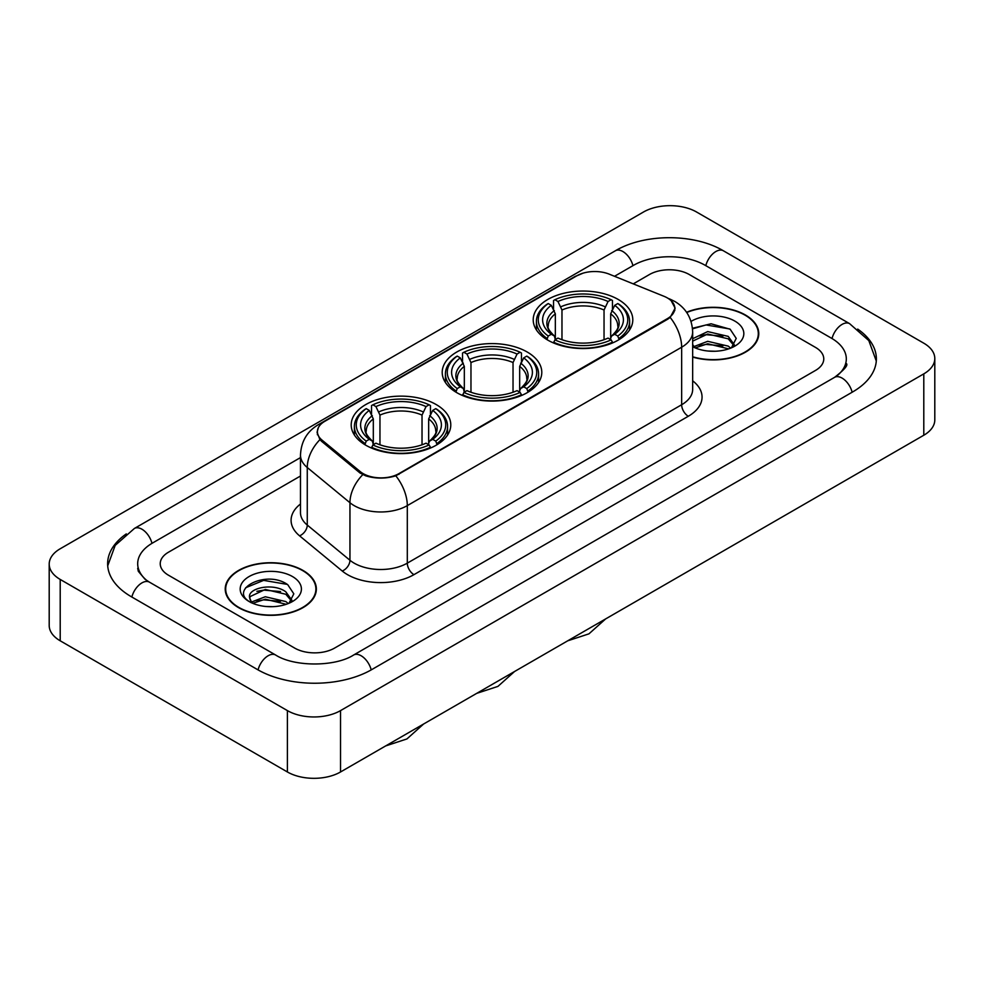 <?xml version="1.0" encoding="UTF-8"?>
<svg xmlns="http://www.w3.org/2000/svg" width="984" height="984" viewBox="0 0 984 984"><rect width="100%" height="100%" fill="white"/><g stroke="black" fill="none" stroke-linecap="round" stroke-linejoin="round"><path stroke-width="1.48" d="M527.203 352.014A49.79 28.745 0 0 0 472.947 345.778A49.79 28.745 0 0 0 442.21 372.333A49.79 28.745 0 0 0 456.797 392.665A49.79 28.745 0 0 0 511.053 398.901A49.79 28.745 0 0 0 541.79 372.333A49.79 28.745 0 0 0 527.203 352.014M436.195 404.559A49.79 28.745 0 0 0 381.94 398.323A49.79 28.745 0 0 0 351.202 424.879A49.79 28.745 0 0 0 365.777 445.211A49.79 28.745 0 0 0 420.045 451.435A49.79 28.745 0 0 0 450.783 424.879A49.79 28.745 0 0 0 436.195 404.559M618.223 299.468A49.79 28.745 0 0 0 563.955 293.232A49.79 28.745 0 0 0 533.217 319.788A49.79 28.745 0 0 0 547.805 340.12A49.79 28.745 0 0 0 602.06 346.356A49.79 28.745 0 0 0 632.798 319.788A49.79 28.745 0 0 0 618.223 299.468M667.373 297.931A25.363 14.649 0 0 0 663.991 296.295L609.293 274.179A25.363 14.649 0 0 0 576.796 275.815L324.831 421.3A25.363 14.649 0 0 0 317.401 431.656A25.363 14.649 0 0 0 321.977 440.057L360.279 471.631A25.363 14.649 0 0 0 399 473.587L667.373 318.644A25.363 14.649 0 0 0 674.803 308.287A25.363 14.649 0 0 0 667.373 297.931M692.662 357.081A45.559 26.31 0 0 0 758.775 333.601A45.559 26.31 0 0 0 745.429 315.003A45.559 26.31 0 0 0 686.561 312.26M303.01 570.437A45.559 26.31 0 0 0 253.355 564.73A45.559 26.31 0 0 0 225.225 589.035A45.559 26.31 0 0 0 238.571 607.632A45.559 26.31 0 0 0 288.226 613.339A45.559 26.31 0 0 0 316.356 589.035A45.559 26.31 0 0 0 303.01 570.437M225.693 591.396A45.559 26.31 0 0 0 225.533 592.097M671.174 300.735L675.135 308.14L670.166 317.426L667.706 319.21L395.814 475.813C385.753 478.851 375.703 478.851 365.654 475.813L359.947 472.935L321.645 441.361L319.948 439.627L317.069 432.308L318.361 427.646M294.708 648.099A28.179 16.273 0 0 0 334.56 648.099L815.515 370.427A28.179 16.273 0 0 0 823.768 358.914A28.179 16.273 0 0 0 815.515 347.413L689.292 274.536A28.179 16.273 0 0 0 649.44 274.536L633.265 283.872L649.44 274.536A28.179 16.273 0 0 1 689.292 274.536L815.515 347.413A28.179 16.273 0 0 1 823.768 358.914A28.179 16.273 0 0 1 815.515 370.427L334.56 648.099A28.179 16.273 0 0 1 294.708 648.099L168.485 575.222L294.708 648.099M300.477 476.01L168.485 552.208A28.179 16.273 0 0 0 160.232 563.721A28.179 16.273 0 0 0 168.485 575.222A28.179 16.273 0 0 1 160.232 563.721A28.179 16.273 0 0 1 168.485 552.208L300.477 476.01M316.036 592.097A45.559 26.31 0 0 0 315.889 591.396M758.467 336.676A45.559 26.31 0 0 0 758.307 335.974M692.662 356.774A45.092 26.039 0 0 0 758.307 333.601A45.092 26.039 0 0 0 745.097 315.188A45.092 26.039 0 0 0 686.734 312.531M708.123 351.042L715.196 351.251M694.04 346.54L707.717 341.325L728.221 346.122L730.706 348.115M695.307 347.856L707.717 343.76L728.664 348.865M692.662 344.363A21.23 12.263 0 0 0 695.491 348.029M692.662 338.705L707.717 331.583L728.221 336.38L734.322 344.806M692.662 341.141L707.717 334.019L728.221 338.816L733.843 345.446M692.662 346.712A30.627 17.687 0 0 0 734.864 346.11A30.627 17.687 0 0 0 734.864 321.104A30.627 17.687 0 0 0 691.039 321.411M731.432 347.819L736.229 338.398L730.165 329.246L711.075 323.773L692.478 328.262M694.261 347.487L692.662 345.802M692.527 328.841L706.045 324.941L729.747 328.976M699.292 335.913L706.045 334.683L722.969 336.134M699.292 345.655L706.045 344.425L722.969 345.876M238.903 607.448A45.092 26.039 0 0 0 288.041 613.081A45.092 26.039 0 0 0 315.889 589.035A45.092 26.039 0 0 0 302.678 570.622A45.092 26.039 0 0 0 253.528 564.976A45.092 26.039 0 0 0 225.693 589.035A45.092 26.039 0 0 0 238.903 607.448M265.692 606.464L272.777 606.673M251.621 601.974L265.299 596.759L285.803 601.556L288.287 603.549M252.876 603.29L265.299 599.194L286.246 604.299M251.83 602.921L249.641 597.78A21.23 12.263 0 0 0 253.06 603.45M291.904 600.24L285.803 591.814C273.06 582.307 246.836 588.174 249.641 597.78L249.555 596.845M249.69 598.075L250.28 596.501L265.299 589.453L285.803 594.25L291.424 600.867M289.013 603.241L293.81 593.819L287.734 584.681C266.246 569.232 228.067 589.588 250.12 602.06L251.215 602.737M292.445 576.526A30.627 17.687 0 0 0 249.137 576.526A30.627 17.687 0 0 0 249.137 601.532A30.627 17.687 0 0 0 292.445 601.532A30.627 17.687 0 0 0 292.445 576.526M245.643 587.755L263.626 580.375L287.328 584.398M256.873 591.335L263.626 590.117L280.538 591.568M256.873 601.076L263.626 599.859L280.538 601.31M546.907 339.591L548.236 336.036A44.723 25.818 0 0 1 548.236 303.552L551.311 305.335A40.393 23.321 0 0 0 551.311 334.252L554.349 335.987L555.333 339.603M555.333 338.127L555.333 313.847L551.311 305.335M553.549 309.185L553.549 300.489L554.89 299.726A44.723 25.818 0 0 1 611.138 299.726L608.063 301.498A40.393 23.321 0 0 0 557.965 301.498L561.975 310.009L561.975 339.701M604.041 339.701L604.041 310.009L608.063 301.498M553.549 342.174A46.592 26.9 0 0 0 612.466 342.174L611.138 339.861A44.723 25.818 0 0 1 554.89 339.861L553.549 342.973M612.466 342.973L612.466 342.174M548.236 303.552L546.907 304.314A46.592 26.9 0 0 0 536.415 321.325A46.592 26.9 0 0 0 546.907 338.336M611.138 299.726L612.466 300.489L612.466 309.185M554.89 339.861L557.965 338.09A40.393 23.321 0 0 0 608.063 338.09L611.138 339.861M551.311 334.252L548.236 336.036M557.965 301.498L554.89 299.726M554.349 310.563A36.137 20.861 0 0 0 554.349 335.987L554.521 336.097C549.392 331.128 547.301 327.758 548.248 325.987A34.76 20.074 0 0 1 555.333 313.847M619.108 338.336A46.592 26.9 0 0 0 629.6 321.325A46.592 26.9 0 0 0 619.108 304.314L617.78 303.552A44.723 25.818 0 0 1 617.78 336.036L619.108 339.591M617.78 336.036L614.705 334.252A40.393 23.321 0 0 0 614.705 305.335L617.78 303.552M614.705 305.335L610.683 313.847L610.683 338.127L611.667 335.987L614.705 334.252M610.683 313.847A34.76 20.074 0 0 1 617.768 325.987C618.715 327.77 616.624 331.141 611.495 336.097L611.667 335.987A36.137 20.861 0 0 0 611.667 310.563M610.683 339.603L610.683 338.127M455.899 392.136L457.228 388.569A44.723 25.818 0 0 1 457.228 356.097L460.303 357.881A40.393 23.321 0 0 0 460.303 386.798L463.341 388.52L464.325 392.149M464.325 390.673L464.325 366.38L460.303 357.881M462.541 361.718L462.541 353.022L463.87 352.26A44.723 25.818 0 0 1 520.13 352.26L517.055 354.043A40.393 23.321 0 0 0 466.945 354.043L470.967 362.555L470.967 392.247M513.033 392.247L513.033 362.555L517.055 354.043M462.541 394.719A46.592 26.9 0 0 0 521.458 394.719L520.13 392.407A44.723 25.818 0 0 1 463.87 392.407L462.541 395.507M521.458 395.507L521.458 394.719M457.228 356.097L455.899 356.86A46.592 26.9 0 0 0 445.408 373.871A46.592 26.9 0 0 0 455.899 390.882M520.13 352.26L521.458 353.022L521.458 361.718M463.87 392.407L466.945 390.636A40.393 23.321 0 0 0 517.055 390.636L520.13 392.407M460.303 386.798L457.228 388.569M466.945 354.043L463.87 352.26M463.341 363.108A36.137 20.861 0 0 0 463.341 388.52L463.513 388.643C458.384 383.674 456.293 380.304 457.24 378.532A34.76 20.074 0 0 1 464.325 366.38M528.101 390.882A46.592 26.9 0 0 0 538.592 373.871A46.592 26.9 0 0 0 528.101 356.86L526.772 356.097A44.723 25.818 0 0 1 526.772 388.569L528.101 392.136M526.772 388.569L523.697 386.798A40.393 23.321 0 0 0 523.697 357.881L526.772 356.097M523.697 357.881L519.675 366.38L519.675 390.673L520.659 388.52L523.697 386.798M519.675 366.38A34.76 20.074 0 0 1 526.76 378.532C527.707 380.316 525.616 383.686 520.487 388.643L520.659 388.52A36.137 20.861 0 0 0 520.659 363.108M519.675 392.149L519.675 390.673M364.892 444.682L366.22 441.115A44.723 25.818 0 0 1 366.22 408.643L369.295 410.414A40.393 23.321 0 0 0 369.295 439.344L372.333 441.066L373.317 444.694M373.317 443.218L373.317 418.926L369.295 410.414M371.534 414.264L371.534 405.568L372.862 404.805A44.723 25.818 0 0 1 429.11 404.805L426.035 406.589A40.393 23.321 0 0 0 375.937 406.589L379.959 415.088L379.959 444.793M422.025 444.793L422.025 415.088L426.035 406.589M371.534 447.253A46.592 26.9 0 0 0 430.451 447.253L429.11 444.952A44.723 25.818 0 0 1 372.862 444.952L371.534 448.052M430.451 448.052L430.451 447.253M366.22 408.643L364.892 409.406A46.592 26.9 0 0 0 354.4 426.416A46.592 26.9 0 0 0 364.892 443.427M429.11 404.805L430.451 405.568L430.451 414.264M372.862 444.952L375.937 443.181A40.393 23.321 0 0 0 426.035 443.181L429.11 444.952M369.295 439.344L366.22 441.115M375.937 406.589L372.862 404.805M372.333 415.654A36.137 20.861 0 0 0 372.333 441.066L372.506 441.176C367.376 436.219 365.285 432.849 366.233 431.066A34.76 20.074 0 0 1 373.317 418.926M437.093 443.427A46.592 26.9 0 0 0 447.585 426.416A46.592 26.9 0 0 0 437.093 409.406L435.764 408.643A44.723 25.818 0 0 1 435.764 441.115L437.093 444.682M435.764 441.115L432.689 439.344A40.393 23.321 0 0 0 432.689 410.414L435.764 408.643M432.689 410.414L428.667 418.926L428.667 443.218L429.651 441.066L432.689 439.344M428.667 418.926A34.76 20.074 0 0 1 435.752 431.066C436.699 432.862 434.608 436.232 429.479 441.176L429.651 441.066A36.137 20.861 0 0 0 429.651 415.654M428.667 444.694L428.667 443.218M836.941 375.876A50.725 29.286 0 0 0 846.314 358.914A50.725 29.286 0 0 0 831.455 338.201L705.245 265.336A50.725 29.286 0 0 0 633.499 265.336L614.52 276.295M300.477 457.597L152.545 543.008A50.725 29.286 0 0 0 137.686 563.721A50.725 29.286 0 0 0 147.059 580.683M287.402 710.608A37.577 21.697 0 0 0 340.538 710.608L923.791 373.871A37.577 21.697 0 0 0 934.8 358.533A37.577 21.697 0 0 0 923.791 343.195L696.598 212.027A37.577 21.697 0 0 0 643.462 212.027L60.209 548.764A37.577 21.697 0 0 0 49.2 564.103A37.577 21.697 0 0 0 60.209 579.441L287.402 710.608L287.402 771.973A37.577 21.697 0 0 0 340.538 771.973L923.791 435.236A37.577 21.697 0 0 0 934.8 419.897L934.8 358.533M49.2 564.103L49.2 625.467A37.577 21.697 0 0 0 60.209 640.805L287.402 771.973M126.309 533.894A80.799 46.642 0 0 0 107.625 563.721A80.799 46.642 0 0 0 131.29 596.698L257.5 669.575A80.799 46.642 0 0 0 371.767 669.575L852.71 391.903A80.799 46.642 0 0 0 876.375 358.914A80.799 46.642 0 0 0 857.691 329.087M321.977 440.057L321.977 441.632M360.279 471.631L360.279 473.206M399 473.587L399 474.337M667.373 318.644L667.373 319.394M692.662 380.808A46.974 27.122 180 0 1 688.296 416.257L413.944 574.656A9.397 5.424 60 0 1 407.302 563.143L681.654 404.744A37.577 21.697 0 0 0 692.662 389.406L692.662 331.879A37.577 21.697 180 0 1 681.654 347.217A32.878 18.979 -120 0 0 670.166 317.426M413.944 574.656A46.974 27.122 180 0 1 347.512 574.656A46.974 27.122 180 0 1 342.248 571.028L299.579 535.837A46.974 27.122 180 0 1 300.477 504.017M354.154 563.143A37.577 21.697 0 0 0 407.302 563.143L407.302 505.616A37.577 21.697 180 0 1 354.154 505.616A37.577 21.697 180 0 1 349.947 502.713L307.266 467.523A37.577 21.697 180 0 1 300.477 455.088L300.477 512.615A37.577 21.697 0 0 0 307.266 525.062L349.947 560.253A37.577 21.697 0 0 0 354.154 563.143M692.662 331.879C692.023 318.361 686.094 308.226 674.852 301.485L670.104 299.173A32.878 15.4 112 0 0 668.702 298.767M395.814 475.813A32.878 18.979 60 0 1 407.302 505.616L681.654 347.217L681.654 404.744A9.397 5.424 60 0 0 688.296 416.257M321.829 423.378A32.878 18.979 -120 0 0 318.287 424.694C307.045 431.435 301.104 441.57 300.477 455.088M318.287 424.694L574.373 276.836A32.878 18.979 60 0 1 576.858 275.791M319.948 439.627A32.878 21.992 129.5 0 0 307.266 467.523L307.266 525.062A9.397 6.285 -50.5 0 1 299.579 535.837M362.752 474.682A32.878 21.992 129.5 0 0 349.947 502.713L349.947 560.253A9.397 6.285 -50.5 0 1 342.248 571.028M604.041 310.009A34.76 20.074 0 0 0 561.975 310.009M605.025 306.725A36.137 20.861 0 0 0 560.991 306.725M513.033 362.555A34.76 20.074 0 0 0 470.967 362.555M514.017 359.271A36.137 20.861 0 0 0 469.983 359.271M422.025 415.088A34.76 20.074 0 0 0 379.959 415.088M423.009 411.816A36.137 20.861 0 0 0 378.975 411.816M371.202 669.895A15.031 8.684 -120 0 0 353.613 655.024C335.138 666.967 294.13 666.967 275.643 655.024L149.433 582.147L144.992 579.207L138.314 571.31L137.686 568.322M258.066 669.895A15.031 8.684 -60 0 1 268.128 655.762A15.031 8.684 -60 0 1 275.643 655.024M131.856 597.03A15.031 8.684 -60 0 1 141.917 582.897A15.031 8.684 -60 0 1 149.433 582.147M107.711 565.837L115.19 545.394L134.402 528.457A15.031 8.684 60 0 1 151.979 543.34M134.402 528.457L615.357 250.785A15.031 8.684 60 0 1 632.933 265.655M615.357 250.785C644.668 233.343 694.064 233.343 723.388 250.785A15.031 8.684 120 0 0 715.872 251.523A15.031 8.684 120 0 0 705.811 265.655M876.289 361.03L868.811 340.587L849.598 323.65A15.031 8.684 120 0 0 842.083 324.4A15.031 8.684 120 0 0 832.021 338.533M852.144 392.222A15.031 8.684 -120 0 0 834.567 377.352L353.613 655.024M340.538 771.973L340.538 710.608M60.209 640.805L60.209 579.441M923.791 435.236L923.791 373.871M317.401 431.656L317.401 434.768M674.803 308.287L674.803 310.526M574.373 276.836L582.958 273.208M670.104 299.173L668.062 298.349M758.307 337.364L758.307 333.601M315.889 592.798L315.889 589.035M225.693 592.798L225.693 589.035M605.603 618.948L588.949 633.844L567.719 640.818M536.415 329.923L536.415 321.325M629.6 329.923L629.6 321.325M514.595 671.482L497.941 686.389L476.711 693.363M445.408 382.469L445.408 373.871M538.592 382.469L538.592 373.871M423.587 724.027L406.933 738.935L385.703 745.909M354.4 435.014L354.4 426.416M447.585 435.014L447.585 426.416M846.314 363.514C848.405 365.039 844.493 369.652 834.567 377.352M723.388 250.785L849.598 323.65"/></g></svg>
